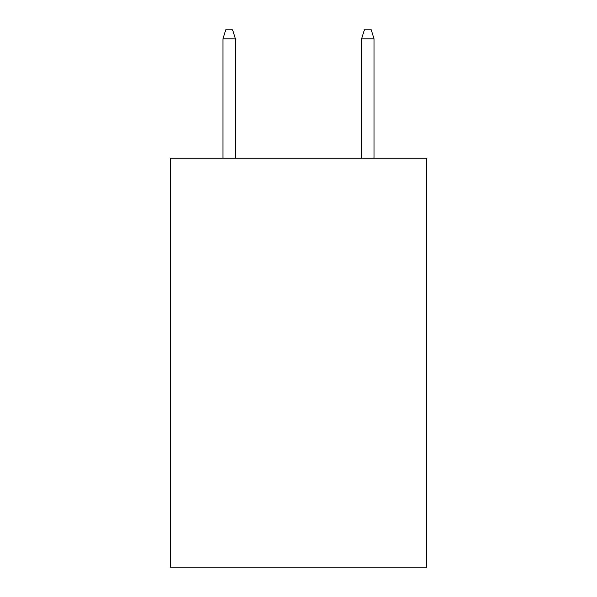 <?xml version="1.0" encoding="UTF-8"?>
<svg xmlns="http://www.w3.org/2000/svg" width="597" height="597" viewBox="0 0 597 597"><rect width="100%" height="100%" fill="white"/><g stroke="black" fill="none" stroke-linecap="round" stroke-linejoin="round"><path stroke-width="0.9" d="M426.728 158.212L426.728 567.15L170.272 567.15L170.272 158.212L426.728 158.212M235.427 158.212L235.427 38.857L222.95 38.857L222.95 158.212M222.95 38.857L225.726 29.85L232.651 29.85L235.427 38.857M361.573 38.857L364.349 29.85L371.274 29.85L374.05 38.857L361.573 38.857L361.573 158.212M374.05 38.857L374.05 158.212"/></g></svg>
